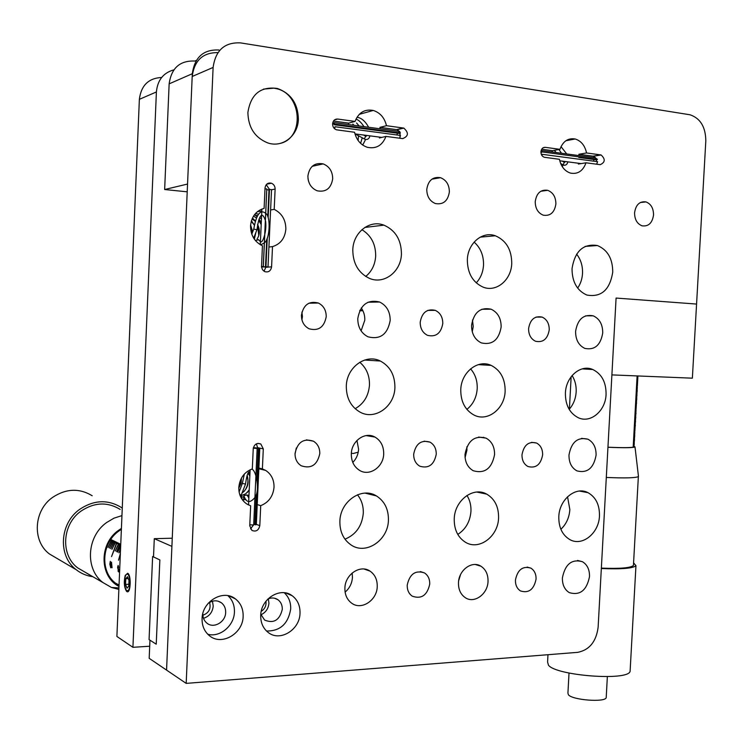 <?xml version="1.0" encoding="UTF-8"?>
<svg xmlns="http://www.w3.org/2000/svg" width="743" height="743" viewBox="0 0 743 743"><rect width="100%" height="100%" fill="white"/><g stroke="black" fill="none" stroke-linecap="round" stroke-linejoin="round"><path stroke-width="1.11" d="M357.457 494.801C361.59 499.955 363.531 506.113 363.29 513.283C362.008 526.044 355.897 534.672 344.966 539.167M339.876 521.215C340.192 501.246 361.832 486.554 376.413 495.925C384.586 501.172 388.589 509.271 388.422 520.211C388.143 540.235 366.058 555.262 351.179 545.028C343.489 539.743 339.727 531.802 339.876 521.215M466.966 495.451C469.873 500.095 471.201 505.407 470.951 511.37C470.087 521.632 465.694 529.304 457.772 534.412M454.233 518.846C454.632 500.327 473.421 486.293 486.749 494.151C494.801 498.99 498.748 506.912 498.572 517.927C498.2 536.483 479.077 550.804 465.489 542.279C457.827 537.384 454.075 529.573 454.233 518.846M567.541 496.751L569.853 509.614C569.268 517.639 566.268 524.186 560.872 529.276M558.81 516.682C559.265 499.38 575.806 485.978 587.982 492.665C595.821 497.132 599.647 504.859 599.471 515.837C599.034 533.158 582.252 546.82 569.825 539.585C562.321 535.062 558.643 527.428 558.81 516.682M572.101 375.54C575.082 380.323 576.429 385.775 576.169 391.905C575.704 398.777 573.373 404.601 569.166 409.356M565.404 393.075C565.878 376.645 580.71 364.042 592.756 369.503C601.737 373.943 606.177 382.227 606.074 394.384C605.61 410.86 590.527 423.677 578.221 417.696C569.593 413.182 565.321 404.972 565.404 393.075M470.588 368.862C475.269 374.24 477.48 380.834 477.21 388.654C476.569 397.421 473.124 404.331 466.873 409.384M460.762 389.704C461.189 372.197 477.916 359.027 491.151 365.398C500.55 370.237 505.212 378.819 505.138 391.134C504.729 408.724 487.659 422.135 474.127 415.114C465.155 410.182 460.697 401.712 460.762 389.704M359.761 362.259C366.438 367.952 369.67 375.577 369.466 385.115C368.565 395.898 363.791 403.765 355.145 408.706M346.312 386.016C346.665 367.237 365.751 353.464 380.351 361.033C390.121 366.318 394.97 375.178 394.904 387.586C394.57 406.486 375.001 420.547 360.076 412.142C350.845 406.755 346.257 398.044 346.312 386.016M361.897 229.689C371.166 235.429 375.754 244.224 375.679 256.084C375.094 264.647 371.779 271.436 365.714 276.461M352.795 249.862C353.194 232.364 369.661 219.491 383.917 225.148C395.49 230.293 401.322 239.924 401.434 254.032C401.044 271.706 384.075 284.82 369.429 278.365C358.451 273.062 352.906 263.561 352.795 249.862M474.118 242.097C480.61 247.893 483.749 255.573 483.517 265.14C483.061 272.207 480.637 278.114 476.235 282.869M467.347 259.678C467.793 243.258 482.421 230.934 495.321 235.763C506.206 240.453 511.676 249.694 511.741 263.486C511.295 280.037 496.315 292.575 483.089 287.123C472.678 282.303 467.421 273.155 467.347 259.678M576.605 254.125C580.831 259.53 582.8 265.975 582.521 273.461C582.178 278.996 580.552 283.872 577.655 288.089M572.036 268.65C574.868 251.097 583.32 243.388 597.391 245.534C607.588 249.824 612.706 258.694 612.734 272.142C609.864 289.919 601.236 297.553 586.849 295.045C577.023 290.634 572.082 281.838 572.036 268.65M466.855 446.784L466.948 450.063L465.081 457.586M464.997 454.428C467.7 440.571 474.721 435.138 486.052 438.138C491.82 441.379 494.652 446.868 494.569 454.595C491.847 468.564 484.733 473.941 473.245 470.737C467.672 467.458 464.923 462.025 464.997 454.428M352.163 573.02L352.442 577.376C352.015 583.394 349.563 588.307 345.105 592.106M344.891 588.066C345.086 574.385 360.374 564.234 370.051 571.135C374.974 574.59 377.37 579.726 377.24 586.552C377.072 600.242 361.59 610.551 351.792 603.27C347.065 599.805 344.771 594.734 344.891 588.066M458.477 582.735C458.737 570.076 471.972 560.389 480.851 566.166C485.773 569.37 488.17 574.432 488.03 581.351C487.798 594.019 474.415 603.845 465.424 597.762C460.669 594.539 458.357 589.533 458.477 582.735M562.405 577.868C565.163 564.123 571.841 558.745 582.456 561.727C587.295 564.699 589.645 569.649 589.505 576.596C586.738 590.416 579.986 595.756 569.249 592.608C564.55 589.617 562.265 584.704 562.405 577.868M356.965 440.46L358.59 449.255C358.256 454.465 356.315 458.858 352.776 462.415M351.318 453.787C351.532 440.85 365.166 431.33 374.955 437.079C380.862 440.608 383.769 446.246 383.694 453.964C383.481 466.948 369.642 476.597 359.714 470.468C354.039 466.91 351.235 461.347 351.318 453.787M568.98 455.013C571.376 442.057 577.683 436.782 587.889 439.187C593.453 442.169 596.183 447.5 596.09 455.171C593.676 468.22 587.295 473.458 576.958 470.886C571.553 467.867 568.887 462.583 568.98 455.013M361.274 307.974C363.782 311.577 364.952 315.673 364.785 320.252L361.098 330.858M357.782 318.543C360.346 304.732 367.627 299.225 379.627 302.02C386.657 305.531 390.177 311.679 390.186 320.456C387.586 334.424 380.184 339.876 367.971 336.802C361.191 333.236 357.792 327.143 357.782 318.543M472.492 320.038L473.226 326.586L472.26 331.815M471.564 325.248C473.839 312.329 480.35 306.98 491.104 309.199C497.81 312.404 501.154 318.329 501.154 326.985C498.85 340.025 492.237 345.319 481.315 342.894C474.814 339.644 471.564 333.756 471.564 325.248M575.593 331.369C577.655 319.221 583.534 314.048 593.239 315.831C599.582 318.766 602.74 324.477 602.722 332.966C600.641 345.207 594.688 350.352 584.843 348.402C578.667 345.421 575.574 339.746 575.593 331.369M332.697 178.784C332.576 171.429 329.409 166.46 323.186 163.887C314.577 162.401 309.487 166.432 307.899 175.989C308.02 183.233 311.103 188.165 317.159 190.793C325.908 192.446 331.081 188.443 332.697 178.784M308.512 181.19L307.974 178.487M449.366 191.935C449.274 184.775 446.32 180.029 440.515 177.688C432.788 176.509 428.209 180.41 426.77 189.391C426.872 196.458 429.76 201.186 435.435 203.563C443.265 204.864 447.908 200.991 449.366 191.935M555.894 203.944C555.82 196.997 553.08 192.456 547.675 190.319C540.7 189.363 536.548 193.124 535.229 201.613C535.304 208.495 537.988 213.018 543.3 215.191C550.359 216.232 554.557 212.489 555.894 203.944M653.543 214.95C653.496 208.216 650.961 203.861 645.927 201.901C639.574 201.121 635.794 204.762 634.568 212.814C634.615 219.491 637.122 223.829 642.073 225.826C648.49 226.671 652.317 223.049 653.543 214.95M326.223 316.685C326.214 310.277 323.604 305.726 318.394 303.033C309.097 300.692 303.45 304.76 301.444 315.227C301.454 321.533 303.989 326.047 309.051 328.768C318.468 331.285 324.189 327.254 326.223 316.685M301.918 319.806L302.42 316.611L301.918 312.069M442.782 323.549C442.782 317.205 440.283 312.803 435.287 310.36C426.993 308.521 421.968 312.478 420.204 322.221C420.213 328.48 422.646 332.855 427.522 335.334C435.918 337.294 440.998 333.366 442.782 323.549M549.244 329.818C549.253 323.576 546.885 319.332 542.139 317.094C534.681 315.626 530.168 319.462 528.589 328.601C528.579 334.777 530.901 338.994 535.545 341.26C543.087 342.829 547.647 339.012 549.244 329.818M319.787 453.601C319.843 448.01 317.725 443.868 313.416 441.184C303.608 438.036 297.488 442.131 295.045 453.462C294.98 458.96 297.042 463.056 301.212 465.768C311.131 469.074 317.326 465.025 319.787 453.601M295.027 454.131L296.308 448.01M436.243 454.261C436.299 448.633 434.209 444.583 429.965 442.113C421.216 439.642 415.792 443.655 413.684 454.14C413.628 459.685 415.662 463.706 419.795 466.195C428.637 468.796 434.116 464.821 436.243 454.261M542.631 454.865C542.696 449.255 540.672 445.317 536.557 443.042C528.7 441.073 523.852 444.973 521.995 454.753C521.93 460.298 523.917 464.217 527.939 466.502C535.87 468.573 540.765 464.691 542.631 454.865M429.742 584.091C429.835 579.085 428.098 575.37 424.513 572.937C415.439 569.9 409.672 573.967 407.21 585.14C407.118 590.072 408.808 593.759 412.291 596.192C421.448 599.36 427.271 595.329 429.742 584.091M536.065 579.103C536.167 574.051 534.44 570.401 530.892 568.154C522.738 565.711 517.583 569.686 515.438 580.069C515.345 585.057 517.035 588.679 520.499 590.945C528.728 593.481 533.92 589.533 536.065 579.103M348.328 124.527L348.718 123.134L355.07 121.415L337.666 119.047C334.74 118.973 333.05 120.58 332.595 123.858C332.669 126.858 333.969 128.845 336.495 129.821L354.56 132.263C356.464 139.981 360.717 144.996 367.339 147.3C376.162 149.111 382.366 145.479 385.97 136.406L402.715 138.616C408.557 136.22 408.91 132.709 403.765 128.084L386.481 125.697L379.933 127.359L380.175 128.808M552.095 151.962L552.439 150.68L559.962 149.334L545.251 147.328C542.771 147.3 541.331 148.786 540.923 151.795C540.969 154.618 542.093 156.439 544.294 157.265L559.433 159.299C561.039 166.581 564.745 171.187 570.55 173.119C577.84 174.419 582.995 170.983 586.013 162.801L600.214 164.677C605.229 162.355 605.526 159.113 601.096 154.962L586.543 152.956L578.89 154.265L579.085 155.603M260.793 614.229L264.61 620.071C273.73 623.795 279.628 620.229 282.294 609.371C282.377 605.229 280.938 602.025 277.975 599.75C274.873 597.669 271.501 597.437 267.842 599.053M260.942 614.749C265.734 612.538 268.399 608.693 268.929 603.214L268.334 598.83M300.023 613.142C300.181 605.629 297.571 599.824 292.185 595.737C280.566 586.608 260.877 598.672 260.719 615.334C260.57 622.625 263.041 628.318 268.139 632.414C279.897 642.138 299.912 629.832 300.023 613.142M266.505 631.011C280.167 631.197 288.238 623.832 290.708 608.916C290.875 602.211 288.711 596.824 284.207 592.728M202.83 613.653C202.746 617.647 204.111 620.804 206.907 623.136C213.659 628.968 225.621 622.058 225.668 612.427C225.751 608.359 224.34 605.155 221.442 602.824C217.197 599.991 212.777 600.168 208.179 603.353M203.498 618.306C209.275 616.43 212.517 612.353 213.222 606.074L212.442 601.198M243.137 616.318C243.295 608.935 240.732 603.14 235.447 598.923C223.42 588.939 202.189 601.245 202.077 618.603C201.929 625.745 204.334 631.411 209.303 635.609C221.47 646.252 243.072 633.705 243.137 616.318M207.799 634.262C220.049 637.68 234.221 625.68 234.435 611.953C234.612 605.257 232.429 599.833 227.897 595.663M264.016 271.223L265.827 267.276L271.585 266.839C270.805 270.972 268.529 272.57 264.759 271.632L262.585 269.83L261.536 267.071L262.418 245.775C254.598 241.921 250.642 235.299 250.54 225.918C251.478 216.622 256.001 210.771 264.109 208.365L265.028 188.007C265.706 184.106 267.833 182.509 271.409 183.215C273.842 184.283 275.077 186.233 275.124 189.084L274.195 209.359C281.913 213.306 285.795 219.9 285.851 229.141C284.95 238.299 280.501 244.122 272.505 246.62L268.92 247.01M270.601 209.963L274.195 209.359M254.515 214.662L256.883 216.566M259.112 219.101L261.276 222.835M256.326 524.409L259.809 525.607C258.685 530.391 256.056 531.997 251.914 530.428L249.75 525.821L250.66 505.797L246.732 503.94C241.354 500.132 238.707 494.643 238.8 487.454C239.729 478.232 244.243 472.046 252.323 468.898L253.233 448.818C254.255 444.23 256.781 442.624 260.812 443.998L263.301 448.893L262.39 468.898L265.706 470.44C271.353 474.229 274.13 479.811 274.028 487.194C273.136 496.278 268.697 502.426 260.719 505.658L257.227 504.581M258.889 468.025L262.39 468.898M355.07 121.415C358.618 112.537 364.683 108.877 373.265 110.447C380.156 112.676 384.558 117.765 386.481 125.697M559.962 149.334C562.953 141.281 568.024 137.836 575.156 138.987C581.128 140.864 584.927 145.526 586.543 152.956M247.883 112.499C250.781 94.166 260.635 86.16 277.427 88.482C291.005 93.479 297.989 103.732 298.38 119.27C298.027 135.895 282.489 148.071 267.749 142.916C254.886 137.678 248.264 127.536 247.883 112.499M259.809 525.607L260.719 505.658M271.585 266.839L272.505 246.62M186.177 683.384L213.111 67.437C215.535 50.264 224.683 42.082 240.583 42.899L690.089 114.793C700.408 118.332 705.655 127.044 705.813 140.919L696.572 304.063L616.086 298.064L598.134 627.203C596.248 641.599 589.45 649.976 577.748 652.345L186.177 683.384L166.562 670.093L192.196 76.483C194.378 60.378 202.96 52.428 217.94 52.632M460.53 574.645L458.7 580.608M249.202 490.148L245.654 493.835L241.224 495.609M586.013 162.801L578.37 164.036L578.583 163.265M385.97 136.406L379.422 137.975L379.664 137.139M248.543 504.729L247.967 504.673M552.439 150.68L541.675 149.232M596.601 161.556L596.453 159.838M595.477 157.702L593.378 156.244L578.89 154.265M269.282 189.168L266.254 184.682M348.718 123.134L333.458 121.072M399.975 138.254L400.068 132.152M399.762 131.66L397.106 129.709L379.933 127.359M257.645 447.825L256.391 443.84M250.512 528.932L254.171 524.131M483.507 437.757L483.628 437.246M360.021 310.082L362.863 310.658M358.247 452.162L353.324 453.481L351.346 453.258M126.923 590.611L127.982 590.564C130.759 589.134 130.443 575.323 127.62 574.255L126.598 574.32C123.83 575.741 124.109 589.403 126.923 590.611M173.853 69.87C163.358 72.786 157.535 80.151 156.401 91.965L139.368 99.33C141.124 85.426 148.554 78.145 161.649 77.476M149.705 646.224L132.923 647.311L156.401 91.965M132.923 647.311L116.892 636.454L139.368 99.33M616.086 298.064L611.898 374.899L692.365 378.178L696.572 304.063L616.086 298.064M153.532 556.479L152.621 556.507L149.074 639.602L156.234 644.19L159.856 559.925L152.621 556.507M154.293 538.675L153.513 556.925L159.856 559.925L156.234 644.19L149.956 640.169L149.185 658.326L166.562 670.093L171.902 546.374L154.293 538.675L172.255 538.211M263.477 89.114L273.944 88.157L276.721 88.733C301.974 94.268 304.704 137.808 280.287 143.399M187.217 191.824L164.649 189.521L169.144 83.857C171.382 67.994 179.955 60.397 194.88 61.047L196.384 60.359M218.971 50.013C203.536 49.27 194.647 57.165 192.316 73.715L187.552 184.05L164.649 189.521M360.336 113.345L360.903 113.893M265.929 601.245C266.458 605.591 264.898 608.954 261.239 611.34M209.582 602.415C211.161 608.675 208.922 612.956 202.858 615.26M637.113 375.921L633.175 447.221M637.912 375.958L637.355 386.109L636.751 386.156L637.318 375.93M636.667 386.146L637.299 387.019L636.5 387.047M637.299 387.019L637.104 390.623L636.5 390.679L636.695 387.057M637.225 390.586L637.169 391.459L636.249 391.57M637.057 391.524L636.881 394.682L636.277 394.747L636.454 391.589M636.881 394.682L636.946 395.517L636.017 395.647M636.825 395.592L636.658 398.74L636.054 398.824L636.222 395.657M636.77 398.694L636.723 399.567L635.794 399.715M636.602 399.65L636.435 402.799L635.822 402.892L635.999 399.725M636.547 402.743L636.5 403.607L635.571 403.783M636.38 403.709L636.11 408.659L635.497 408.771L635.776 403.793M635.423 408.761L636.054 409.569L635.246 409.662M636.054 409.569L635.859 413.173L635.256 413.284L635.451 409.672M635.98 413.089L635.934 413.953L634.996 414.176M635.813 414.074L635.636 417.222L635.024 417.352L635.2 414.195M635.757 417.139L635.711 418.003L634.773 418.244M635.581 418.123L635.414 421.281L634.801 421.42L634.977 418.263M635.534 421.188L635.488 422.043L634.55 422.312M635.358 422.182L635.191 425.33L634.578 425.488L634.754 422.321M635.311 425.237L635.265 426.083L634.327 426.371M635.135 426.231L634.866 431.191L634.253 431.358L634.531 426.389M634.178 431.349L634.81 432.092L634.002 432.24M634.81 432.092L634.615 435.686L634.002 435.872L634.206 432.259M634.736 435.574L634.568 436.587L633.751 436.754M634.568 436.587L634.392 439.735L633.779 439.93L633.955 436.773M634.513 439.615L634.346 440.636L633.528 440.822M634.346 440.636L634.169 443.785L633.556 443.989L633.733 440.831M634.29 443.655L634.123 444.685L633.305 444.881M633.38 447.184L633.51 444.89M637.169 391.459L636.259 391.412M636.946 395.517L636.036 395.462M636.723 399.567L635.804 399.511M636.5 403.607L635.581 403.551M635.934 413.953L635.014 413.897M635.711 418.003L634.791 417.938M635.488 422.043L634.568 421.978M635.265 426.083L634.346 426.027M634.689 436.42L633.779 436.355M634.466 440.46L633.547 440.395M634.243 444.5L633.324 444.425M606.251 696.85L606.204 697.649C605.211 702.618 572.37 700.101 568.414 694.779L567.931 693.117L569.017 673.047M630.185 669.787L630.101 671.328C628.225 681.22 556.08 675.712 548.464 665.199L547.582 662.05L547.972 654.704M633.575 562.86L635.952 565.692C632.925 568.404 621.389 569.342 601.338 568.516M638.423 476.105L638.358 476.597C635.609 477.972 624.928 478.251 606.307 477.452M633.491 564.494L633.435 565.451C630.631 567.968 619.941 568.859 601.356 568.116M634.03 446.255L635.005 446.924C633.222 447.834 624.213 447.945 607.95 447.267M607.95 447.212C623.191 447.853 631.903 447.76 634.113 446.942L634.02 446.524M120.747 544.266L110.772 539.483M120.32 554.594L118.499 560.222L120.366 553.516M120.515 549.876L118.889 552.792L120.552 549.077M120.654 546.532L117.57 552.133L120.682 545.864M110.27 540.245L111.181 540.681L108.116 547.415L111.459 540.82L112.453 541.294L109.379 548.046L112.741 541.433L113.735 541.916L110.651 548.678L114.023 542.056L115.026 542.529L111.933 549.318L115.304 542.669L116.456 543.226L111.534 556.628L116.753 543.365L118.341 544.136L115.239 550.972L118.639 544.275L119.66 544.768L116.549 551.622L119.948 544.907L120.71 545.269M109.834 564.188L110.298 561.337L110.744 567.819L109.834 564.188L110.633 567.141L110.28 561.931L109.973 564.262M118.527 568.832L118.731 571.98L117.988 570.949L118.518 571.237L117.617 567.299L118.128 565.46L118.629 567.411L118.137 566.073L117.756 567.401L118.527 568.832M111.812 567.624L111.496 562.117L112.044 567.782M104.986 563.974L104.977 564.559M120.747 544.331L110.744 539.529M118.666 571.395L117.988 570.949M121.378 529.304L118.722 531.124C101.457 543.337 99.887 571.757 115.797 583.366L119.019 585.558M57.137 558.495L49.428 553.972C31.893 541.015 33.686 510.283 52.772 497.271C66.201 488.504 79.343 487.993 92.197 495.748M92.819 576.717C86.615 575.871 81.071 573.531 76.185 569.686C57.694 555.996 59.616 523.221 79.789 509.28C93.971 499.881 107.837 499.287 121.369 507.478L122.261 508.11M118.861 589.413L111.459 587.472L103.073 582.642C84.795 569.157 86.69 536.52 106.602 522.543L113.967 518.177L121.954 515.596M85.501 572.435L77.727 567.912C60.285 555.067 62.059 524.233 81.033 511.1C94.389 502.249 107.447 501.692 120.19 509.438M118.982 586.459C99.432 576.531 98.986 544.034 118.295 530.502L121.415 528.403M88.148 573.967L87.228 573.55M90.98 575.621L88.51 574.283M127.657 573.262C131.53 574.859 130.712 594.261 126.886 591.595L126.551 591.344C124.146 587.332 123.691 582.029 125.196 575.435L127.657 573.262M127.508 576.717L129.013 580.459L128.771 586.199L127.034 588.15L125.539 584.397L125.781 578.695L127.508 576.717M128.27 578.593L125.781 578.695M128.855 584.258L125.539 584.397M356.055 134.037L355.46 134.13M255.453 240.593L258.518 239.683M256.855 229.763L253.837 229.085M258.49 239.617C260.421 242.004 261.62 242.497 262.065 241.104C262.205 242.023 266.904 232.921 265.66 221.433C262.855 212.349 260.793 215.702 260.709 216.139C259.335 217.281 258.1 221.786 256.985 229.643L253.679 238.141M243.137 499.881L243.927 498.497L243.184 496.686M251.18 469.316C255.388 467.635 260.254 488.495 255.453 496.853C250.363 503.299 246.555 503.076 244.02 496.175L244.029 495.544L247.057 494.996M245.404 484.055L242.459 483.461M250.01 472.269C248.385 470.477 246.89 474.424 245.515 484.111L241.178 495.182M542.037 151.916L541.136 150.504L595.152 157.767L597.409 159.336L542.037 151.916L541.489 152.482L540.941 151.544M541.944 155.519L542.204 154.312L597.586 161.686L596.675 164.212M542.204 154.312L541.526 154.804M578.797 157.47L596.843 159.884L597.409 159.336M593.425 161.129L594.121 159.522M332.595 124.007L333.124 123.542L334.48 124.768L334.944 124.137L332.762 122.725M334.629 128.78L335.065 126.737L400.477 135.449L399.669 138.217M334.944 124.137L400.338 132.904L398.397 131.27L334.183 122.614M335.065 126.737L334.211 128.381M334.48 124.768L399.845 133.517L400.338 132.904M396.892 134.966L397.505 133.211M253.307 448.131L257.152 448.419L253.679 524.995L249.797 524.809M256.326 524.465L255.75 524.837L257.394 488.606M257.152 448.419L253.289 448.233M253.4 447.639L259.781 448.27L253.382 447.741M257.533 485.634L259.223 448.363M255.75 524.837L254.877 524.707L256.233 494.773M254.895 524.289L253.725 524.075M256.948 478.975L258.341 448.28M261.499 266.579L263.338 266.626L261.49 266.505M261.517 266.951L268.009 267.016L265.957 266.728L267.266 237.936M263.263 266.561L264.647 236.088M264.666 235.577L265.372 220.002M265.409 219.213L266.783 188.908L264.991 188.88M271.52 189.753L269.012 189.224L267.768 216.575M268.177 217.718L269.477 189.121M265.957 266.728L261.517 266.876M265.474 219.464L266.783 188.908M268.975 189.855L266.811 189.799M263.338 266.626L264.731 235.81M264.759 235.29L265.437 220.272M265.492 266.765L266.746 239.181M192.196 76.483L213.111 67.437M543.226 147.699L545.251 147.328M593.016 156.169L600.743 154.888M271.52 189.799L275.124 189.084M334.461 119.948L337.666 119.047M396.576 129.607L403.235 127.972M257.654 447.676L263.301 448.893M192.316 73.715L169.144 83.857M565.172 161.63L564.671 162.346M562.655 164.63L563.148 164.918L564.271 162.29L562.33 161.129M369.661 136.34L369.893 135.848M364.256 138.96L365.695 136.313M242.051 499.324L241.93 496.603M239.738 494.559L241.299 495.191L241.549 496.473M376.413 495.925L365.073 493.129M486.749 494.151L476.857 492.052M587.982 492.665L579.438 491.058M592.756 369.503L582.168 368.89M491.151 365.398L478.334 364.637M380.351 361.033L364.637 360.039M383.917 225.148L364.813 227.451M495.321 235.763L480.182 237.166M597.391 245.534L585.131 246.416M486.052 438.138L478.576 437.042M370.051 571.135L364.098 569.036M480.851 566.166L475.371 564.522M582.456 561.727L577.543 560.436M374.955 437.079L366.067 435.593M587.889 439.187L581.565 438.351M379.627 302.02L368.017 302.215M491.104 309.199L481.808 309.264M593.239 315.831L585.642 315.821M312.19 166.321L323.186 163.887M431.906 179.165L440.515 177.688M540.793 191.257L547.675 190.319M640.317 202.523L645.927 201.901M308.921 303.19L318.394 303.033M427.773 310.398L435.287 310.36M536.056 317.075L542.139 317.094M306.432 439.865L313.416 441.184M424.067 441.156L429.965 442.113M531.579 442.326L536.557 443.042M420.38 571.571L424.513 572.937M527.14 567.076L530.892 568.154M274.557 598.217L277.975 599.75M285.814 592.979L292.185 595.737M218.145 601.18L221.442 602.824M229.243 595.951L235.447 598.923M257.31 211.736L261.805 210.984M258.852 468.731L265.706 470.44M359.25 114.348L373.265 110.447M565.915 140.724L575.156 138.987M276.721 88.733L277.427 88.482M593.378 156.244L601.096 154.962M266.709 184.199L271.409 183.215M397.106 129.709L403.765 128.084M257.923 443.385L260.812 443.998M362.909 310.741L359.686 310.75M571.144 376.738L569.407 409.087M634.123 444.685L633.993 447.007M607.356 676.65L606.204 697.649M635.952 565.692L630.101 671.328M638.358 476.597L633.435 565.451M635.005 446.924L638.469 476.467M119.047 585.075L115.258 582.939M118.926 587.936L111.459 587.472M103.073 582.642L77.727 567.912M76.185 569.686L49.428 553.972M567.763 162.095C567.215 164.333 565.925 165.373 563.881 165.234L560.668 163.553M554.408 150.327L556.117 152.51M558.903 149.519L561.504 153.234M563.38 161.268L563.37 161.751M562.943 164.918L562.367 166.803M561.011 146.631L566.723 153.94M369.847 136.164C369.215 138.625 367.72 139.73 365.37 139.47L355.646 134.223M352.832 124.062L354.049 125.298M358.46 135.793L358.135 140.501M356.538 122.985L359.157 125.985M362.203 137.892L360.606 143.343M355.953 119.159C358.349 119.707 361.033 122.196 364.005 126.635M366.15 135.356L366.095 136.424M365.565 139.526L362.695 145.052M356.974 117.264C361.349 117.821 365.24 121.146 368.658 127.257M365.807 136.303L363.503 135.012M355.005 134.065L355.832 134.186M260.607 244.893L264.341 242.905M264.415 242.822C270.053 239.051 270.758 216.157 265.753 213.371M265.678 213.306C260.329 209.117 256.363 214.337 253.781 228.955M251.784 234.184L253.781 229.039M257.05 239.06C259.966 234.593 260.134 229.717 257.57 224.432M255.063 221.135L252.063 218.944M254.125 238.828L256.029 232.095M251.431 220.727L254.217 224.962L251.283 221.247M252.694 231.844L250.605 224.925M250.614 224.841L252.527 232.262M255.843 232.568L254.357 239.172M252.444 218.089L255.183 220.717M257.561 224.488L258.778 235.587M253.512 216.111L256.233 217.894M258.648 220.318L261.192 224.59M254.57 214.588L257.338 215.804M259.846 217.55L261.443 219.092M255.527 213.436L258.527 214.225M242.441 499.863L245.849 499.556M244.345 474.062L242.339 483.452L239.097 492.015M243.425 496.714L244.215 496.658M247.373 495.748L248.989 494.829M249.973 472.957L249.081 472.307M249.843 475.975L248.078 473.449M242.125 493.008C247.781 488.467 249.388 482.774 246.936 475.938M243.806 475.418L243.593 474.926M238.782 488.151L241.104 483.396L241.475 478.037M241.466 478.055L238.782 487.975M247.159 475.353C248.812 481.223 247.828 486.535 244.224 491.29M248.747 472.548L249.899 474.74M249.221 489.665L247.382 492.405M247.02 494.884L248.849 498.005M559.758 160.794L581.1 163.59M354.959 133.889L381.763 137.409M333.124 123.542L333.913 123.654M256.316 524.642L259.781 448.27M248.534 504.952L250.122 469.78M268.009 267.016L271.529 189.595M260.282 244.707L261.898 209.043"/></g></svg>
